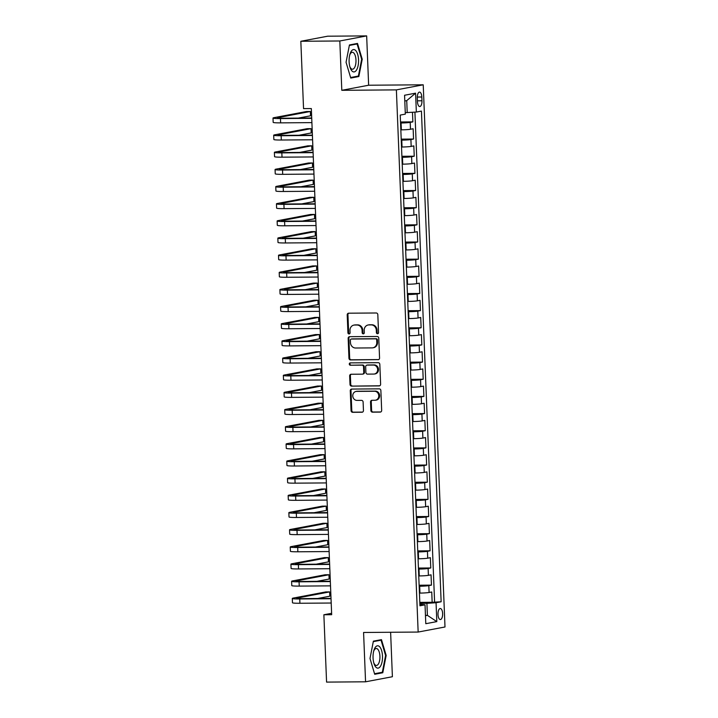 <?xml version="1.0" encoding="UTF-8"?>
<svg xmlns="http://www.w3.org/2000/svg" width="718" height="718" viewBox="0 0 718 718"><rect width="100%" height="100%" fill="white"/><g stroke="black" fill="none" stroke-linecap="round" stroke-linejoin="round"><path stroke-width="1.08" d="M377.515 333.744A1.185 1.068 -100.7 0 0 378.539 332.551L377.821 314.663A1.687 1.526 -100.7 0 0 376.223 312.985L348.67 313.201A1.687 1.526 -100.7 0 0 347.207 314.897L347.925 332.784A1.185 1.068 -100.7 0 0 349.217 333.942A1.185 1.068 -100.7 0 0 350.07 332.775L349.98 330.459A5.403 4.882 -100.7 0 1 353.875 325.11A5.403 4.882 -100.7 0 1 354.665 325.03L356.954 325.012A5.403 4.882 -100.7 0 1 362.069 330.361L362.168 332.676A1.185 1.068 -100.7 0 0 363.452 333.834A1.185 1.068 -100.7 0 0 364.304 332.658L364.214 330.343A5.403 4.882 -100.7 0 1 368.11 324.994A5.403 4.882 -100.7 0 1 368.899 324.922L371.188 324.904A5.403 4.882 -100.7 0 1 376.304 330.253L376.403 332.569A1.185 1.068 -100.7 0 0 377.515 333.744M442.629 613.594A5.511 2.333 89.6 0 0 440.269 608.523A5.511 2.333 89.6 0 0 437.989 614.473A5.511 2.333 89.6 0 0 440.349 619.544A5.511 2.333 89.6 0 0 442.629 613.594M370.874 410.481A1.687 1.526 -100.7 0 0 372.48 412.159L380.208 412.096A1.687 1.526 -100.7 0 0 381.671 410.4L380.872 390.529A1.687 1.526 -100.7 0 0 379.275 388.86L351.721 389.066A1.687 1.526 -100.7 0 0 350.258 390.763L351.057 410.633A1.687 1.526 -100.7 0 0 352.655 412.311L361.989 412.24A1.687 1.526 -100.7 0 0 363.452 410.543L363.111 402.035A1.687 1.526 -100.7 0 0 361.513 400.366L356.882 400.402A4.523 4.084 -100.7 0 1 356.523 391.391L374.661 391.247A4.523 4.084 -100.7 0 1 375.02 400.258L371.996 400.285A1.687 1.526 -100.7 0 0 370.533 401.981L370.874 410.481L371.601 410.346A1.687 1.526 -100.7 0 0 373.198 412.015L380.791 411.961M363.577 632.477L365.561 681.804L326.573 682.1L323.872 614.761L331.671 614.698L311.334 108.562L303.543 108.615L300.833 41.276L339.82 40.98L341.804 90.306L396.381 89.885L418.154 632.055L363.577 632.477M378.099 359.718A1.687 1.526 -100.7 0 0 379.562 358.022L378.763 338.151A1.687 1.526 -100.7 0 0 377.165 336.482L349.621 336.688A1.687 1.526 -100.7 0 0 348.158 338.384L348.948 358.264A1.687 1.526 -100.7 0 0 350.555 359.933L378.583 359.628M379.822 364.34L380.621 384.211A1.687 1.526 -100.7 0 1 379.158 385.907L351.605 386.122A1.687 1.526 -100.7 0 1 350.007 384.444L349.666 375.945A1.687 1.526 -100.7 0 1 351.129 374.249L362.303 374.159A1.687 1.526 -100.7 0 0 363.766 372.462L363.532 366.826A1.687 1.526 -100.7 0 0 361.935 365.148L350.303 365.238A1.185 1.068 -100.7 0 1 350.213 362.886L378.224 362.671A1.687 1.526 -100.7 0 1 379.822 364.34M419.815 602.384L432.155 602.285L431.742 591.991L429.095 592.494L428.817 585.628A6.884 0.476 177.7 0 1 419.68 586.229L419.168 586.229M419.124 585.224L431.464 585.125L431.051 574.831L428.404 575.333L428.125 568.476A6.884 0.476 177.7 0 1 418.989 569.069L418.477 569.078M418.441 568.064L430.773 567.974L430.36 557.68L427.713 558.182L427.443 551.316A6.884 0.476 177.7 0 1 418.298 551.909L417.786 551.918M417.75 550.912L430.091 550.814L429.678 540.519L427.031 541.022L426.752 534.156A6.884 0.476 177.7 0 1 417.616 534.757L417.095 534.757M417.059 533.752L429.4 533.654L428.987 523.359L426.339 523.862L426.061 517.005A6.884 0.476 177.7 0 1 416.925 517.597L416.413 517.606M416.368 516.592L428.709 516.502L428.296 506.208L425.648 506.711L425.37 499.845A6.884 0.476 177.7 0 1 416.234 500.437L415.722 500.446M415.677 499.441L428.018 499.342L427.605 489.048L424.957 489.55L424.688 482.684A6.884 0.476 177.7 0 1 415.542 483.286L415.031 483.286M414.995 482.281L427.336 482.182L426.914 471.888L424.266 472.39L423.997 465.533A6.884 0.476 177.7 0 1 414.851 466.126L414.34 466.126M414.304 465.12L426.645 465.031L426.232 454.736L423.584 455.239L423.306 448.373A6.884 0.476 177.7 0 1 414.169 448.965L413.658 448.974M413.613 447.969L425.954 447.87L425.541 437.576L422.893 438.079L422.615 431.213A6.884 0.476 177.7 0 1 413.478 431.814L412.967 431.814M412.922 430.809L425.262 430.71L424.85 420.416L422.202 420.919L421.924 414.062A6.884 0.476 177.7 0 1 412.787 414.654L412.276 414.654M412.24 413.649L424.571 413.559L424.159 403.265L421.511 403.767L421.242 396.901A6.884 0.476 177.7 0 1 412.096 397.494L411.585 397.503M411.549 396.498L423.889 396.399L423.476 386.104L420.829 386.607L420.551 379.741A6.884 0.476 177.7 0 1 411.414 380.343L410.893 380.343M410.858 379.337L423.198 379.239L422.785 368.944L420.138 369.447L419.859 362.59A6.884 0.476 177.7 0 1 410.723 363.182L410.211 363.182M410.166 362.177L422.507 362.087L422.094 351.793L419.447 352.296L419.168 345.43A6.884 0.476 177.7 0 1 410.032 346.022L409.52 346.031M409.475 345.026L421.816 344.927L421.403 334.633L418.756 335.135L418.477 328.27A6.884 0.476 177.7 0 1 409.341 328.871L408.829 328.871M408.793 327.866L421.134 327.767L420.712 317.473L418.064 317.975L417.795 311.118A6.884 0.476 177.7 0 1 408.65 311.711L408.138 311.711M408.102 310.706L420.443 310.616L420.03 300.321L417.382 300.824L417.104 293.958A6.884 0.476 177.7 0 1 407.968 294.551L407.456 294.559M407.411 293.554L419.752 293.456L419.339 283.161L416.691 283.664L416.413 276.798A6.884 0.476 177.7 0 1 407.277 277.399L406.765 277.399M406.72 276.394L419.061 276.295L418.648 266.001L416 266.504L415.722 259.647A6.884 0.476 177.7 0 1 406.585 260.239L406.074 260.239M406.029 259.234L418.37 259.144L417.957 248.85L415.309 249.352L415.04 242.487A6.884 0.476 177.7 0 1 405.894 243.079L405.383 243.088M405.347 242.083L417.688 241.984L417.275 231.69L414.627 232.192L414.349 225.326A6.884 0.476 177.7 0 1 405.203 225.928L404.692 225.928M404.656 224.922L416.996 224.824L416.584 214.529L413.936 215.032L413.658 208.175A6.884 0.476 177.7 0 1 404.521 208.767L404.01 208.767M403.965 207.762L416.305 207.673L415.893 197.378L413.245 197.881L412.967 191.015A6.884 0.476 177.7 0 1 403.83 191.607L403.319 191.616M403.274 190.611L415.614 190.512L415.201 180.218L412.554 180.721L412.276 173.855A6.884 0.476 177.7 0 1 403.139 174.456L402.627 174.456M402.592 173.451L414.923 173.352L414.51 163.058L411.863 163.56L411.594 156.703A6.884 0.476 177.7 0 1 402.448 157.296L401.936 157.296M401.901 156.291L414.241 156.201L413.828 145.907L411.181 146.409L410.902 139.543A6.884 0.476 177.7 0 1 401.766 140.136L401.254 140.145M401.209 139.139L413.55 139.041L413.137 128.746L410.49 129.249A6.884 0.476 177.7 0 1 401.353 129.841L400.832 129.85M429.095 592.494A6.884 0.476 -2.3 0 1 419.958 593.086L419.447 593.095M428.404 575.333A6.884 0.476 -2.3 0 1 419.267 575.935L418.756 575.935M427.713 558.182A6.884 0.476 -2.3 0 1 418.576 558.775L418.064 558.784M427.031 541.022A6.884 0.476 -2.3 0 1 417.885 541.614L417.373 541.623M426.339 523.862A6.884 0.476 -2.3 0 1 417.194 524.463L416.682 524.463M425.648 506.711A6.884 0.476 -2.3 0 1 416.512 507.303L416 507.312M424.957 489.55A6.884 0.476 -2.3 0 1 415.821 490.143L415.309 490.152M424.266 472.39A6.884 0.476 -2.3 0 1 415.13 472.991L414.618 472.991M423.584 455.239A6.884 0.476 -2.3 0 1 414.439 455.831L413.927 455.831M422.893 438.079A6.884 0.476 -2.3 0 1 413.756 438.671L413.245 438.68M422.202 420.919A6.884 0.476 -2.3 0 1 413.065 421.52L412.554 421.52M421.511 403.767A6.884 0.476 -2.3 0 1 412.374 404.36L411.863 404.36M420.829 386.607A6.884 0.476 -2.3 0 1 411.683 387.199L411.172 387.208M420.138 369.447A6.884 0.476 -2.3 0 1 410.992 370.048L410.481 370.048M419.447 352.296A6.884 0.476 -2.3 0 1 410.31 352.888L409.798 352.888M418.756 335.135A6.884 0.476 -2.3 0 1 409.619 335.728L409.107 335.737M418.064 317.975A6.884 0.476 -2.3 0 1 408.928 318.577L408.416 318.577M417.382 300.824A6.884 0.476 -2.3 0 1 408.237 301.416L407.725 301.416M416.691 283.664A6.884 0.476 -2.3 0 1 407.555 284.256L407.034 284.265M416 266.504A6.884 0.476 -2.3 0 1 406.864 267.105L406.352 267.105M415.309 249.352A6.884 0.476 -2.3 0 1 406.173 249.945L405.661 249.945M414.627 232.192A6.884 0.476 -2.3 0 1 405.482 232.785L404.97 232.794M413.936 215.032A6.884 0.476 -2.3 0 1 404.79 215.633L404.279 215.633M413.245 197.881A6.884 0.476 -2.3 0 1 404.108 198.473L403.597 198.473M412.554 180.721A6.884 0.476 -2.3 0 1 403.417 181.313L402.906 181.322M411.863 163.56A6.884 0.476 -2.3 0 1 402.726 164.162L402.215 164.162M411.181 146.409A6.884 0.476 -2.3 0 1 402.035 147.002L401.524 147.002M417.311 97.854L417.463 101.633A5.34 2.262 89.6 0 0 419.752 106.542A5.34 2.262 89.6 0 0 421.96 100.78L421.807 97.002A5.34 2.262 89.6 0 0 419.518 92.092A5.34 2.262 89.6 0 0 417.311 97.854M396.381 89.885L423.225 84.805L444.998 626.976L418.154 632.055M432.155 602.285L441.139 601.774L421.43 111.084L416.35 112.044L405.266 112.654M441.139 601.774L436.059 602.734L436.813 621.609L425.792 623.7L425.029 604.825L419.949 605.786L400.24 115.086L405.32 114.126L404.566 95.252L415.587 93.169L416.35 112.044M400.518 121.979L412.859 121.881L410.211 122.383A6.884 0.476 177.7 0 1 401.075 122.984L400.563 122.984M413.55 139.041L410.902 139.543M414.241 156.201L411.594 156.703M414.923 173.352L412.276 173.855M415.614 190.512L412.967 191.015M416.305 207.673L413.658 208.175M416.996 224.824L414.349 225.326M417.688 241.984L415.04 242.487M418.37 259.144L415.722 259.647M419.061 276.295L416.413 276.798M419.752 293.456L417.104 293.958M420.443 310.616L417.795 311.118M421.134 327.767L418.477 328.27M421.816 344.927L419.168 345.43M422.507 362.087L419.859 362.59M423.198 379.239L420.551 379.741M423.889 396.399L421.242 396.901M424.571 413.559L421.924 414.062M425.262 430.71L422.615 431.213M425.954 447.87L423.306 448.373M426.645 465.031L423.997 465.533M427.336 482.182L424.688 482.684M428.018 499.342L425.37 499.845M428.709 516.502L426.061 517.005M429.4 533.654L426.752 534.156M430.091 550.814L427.443 551.316M430.773 567.974L428.125 568.476M431.464 585.125L428.817 585.628M434.587 601.828L414.914 112.134M412.859 121.881L412.473 112.295M425.451 615.362L427.398 615.344L426.914 603.335L419.859 603.389M407.205 112.636L406.729 100.628L404.79 100.996M341.804 90.306L368.639 85.227L366.665 35.9L339.82 40.98M366.665 35.9L327.677 36.196L300.833 41.276M365.561 681.804L392.396 676.724L390.619 632.271M368.639 85.227L423.225 84.805M331.608 613.298L323.872 614.761M425.469 615.712L427.398 615.344L436.813 621.609M419.895 604.332L425.029 604.825M426.914 603.335L436.059 602.734M406.729 100.628L415.587 93.169M346.058 62.278L350.761 78.065L358.847 76.539L362.222 59.217L357.51 43.421L349.433 44.956L346.058 62.278M382.793 672.748L386.167 655.426L381.464 639.639L373.378 641.165L370.003 658.487L374.706 674.283L382.793 672.748L379.625 672.775M361.648 59.217L362.222 59.217M355.679 76.557L358.847 76.539M385.593 655.435L386.167 655.426M378.036 333.583A1.185 1.068 -100.7 0 1 377.121 332.434L377.031 330.118A5.403 4.882 -100.7 0 0 371.915 324.769L371.188 324.904M368.11 324.994L368.837 324.859A5.403 4.882 -100.7 0 1 369.617 324.778L371.915 324.769M353.875 325.11L354.593 324.967A5.403 4.882 -100.7 0 1 355.383 324.895L357.681 324.877A5.403 4.882 -100.7 0 1 362.796 330.226L362.886 332.542A1.185 1.068 -100.7 0 0 363.802 333.69M348.813 313.201A1.687 1.526 -100.7 0 0 347.934 314.753L348.652 332.649A1.185 1.068 -100.7 0 0 349.567 333.798M349.756 336.688A1.687 1.526 -100.7 0 0 348.876 338.25L349.675 358.12A1.687 1.526 -100.7 0 0 351.273 359.799L378.691 359.583M376.699 340.018A1.185 1.068 -100.7 0 0 375.577 338.851L351.398 339.04A1.185 1.068 -100.7 0 0 350.375 340.224L350.474 342.666A5.403 4.882 -100.7 0 0 355.581 348.015L372.112 347.889A5.403 4.882 -100.7 0 0 372.902 347.817A5.403 4.882 -100.7 0 0 376.797 342.459L376.699 340.018L377.426 339.883A1.185 1.068 -100.7 0 0 376.304 338.716L375.577 338.851M351.784 338.968A1.185 1.068 -100.7 0 1 352.125 338.896L376.304 338.716M372.902 347.817L373.629 347.674A5.403 4.882 -100.7 0 0 377.524 342.324L376.797 342.459M377.426 339.883L377.524 342.324M379.741 385.772L351.605 386.122M351.264 374.249A1.687 1.526 -100.7 0 0 350.384 375.801L350.734 384.309A1.687 1.526 -100.7 0 0 352.332 385.979M363.021 374.024A1.687 1.526 -100.7 0 0 364.484 372.328L364.259 366.683A1.687 1.526 -100.7 0 0 362.662 365.013L350.303 365.238M350.447 362.877A1.185 1.068 -100.7 0 0 351.03 365.103M373.89 374.069A4.523 4.084 -100.7 0 0 373.531 365.058L367.14 365.112A1.687 1.526 -100.7 0 0 365.677 366.808L365.902 372.445A1.687 1.526 -100.7 0 0 367.499 374.123L373.89 374.069M374.554 374.006L375.281 373.872A4.523 4.084 -100.7 0 0 374.257 364.923L373.531 365.058M367.383 365.067A1.687 1.526 -100.7 0 1 367.867 364.977L374.257 364.923M372.139 400.285A1.687 1.526 -100.7 0 0 371.26 401.838L371.601 410.346M375.685 400.195L376.403 400.061A4.523 4.084 -100.7 0 0 375.388 391.113L374.661 391.247M355.859 391.454L356.586 391.319A4.523 4.084 -100.7 0 1 357.25 391.247L375.388 391.113M351.856 389.066A1.687 1.526 -100.7 0 0 350.985 390.628L351.784 410.499A1.687 1.526 -100.7 0 0 353.382 412.168L362.581 412.096M298.284 118.102L310.526 115.786L310.347 111.496L306.451 111.523L274.204 117.626A12.906 0.897 -2.3 0 0 273.002 118.057A12.906 0.897 -2.3 0 0 280.46 118.569L311.729 118.326M273.002 118.057L273.172 122.347A12.906 0.897 -2.3 0 0 280.63 122.859L311.899 122.616M311.72 118.003L282.273 118.228A8.607 0.592 177.7 0 1 277.301 117.887A8.607 0.592 177.7 0 1 278.108 117.599L310.347 111.496M358.542 59.854A11.192 4.739 89.6 0 0 355.033 49.973A11.192 4.739 89.6 0 0 349.944 54.2A11.192 4.739 89.6 0 0 349.11 61.64A11.192 4.739 89.6 0 0 350.043 67.348A11.192 4.739 89.6 0 0 355.536 71.235A11.192 4.739 89.6 0 0 358.542 59.854M349.792 66.469A8.472 3.59 89.6 0 0 352.466 69.224A8.472 3.59 89.6 0 0 355.975 60.079A8.472 3.59 89.6 0 0 352.341 52.288A8.472 3.59 89.6 0 0 349.702 55.089M349.334 45.431L357.097 43.96L361.657 59.262L358.39 76.045L350.599 77.517M354.548 43.986L357.097 43.96M379.741 646.855A11.192 4.739 89.6 0 0 373.89 650.418A11.192 4.739 89.6 0 0 373.988 663.558A11.192 4.739 89.6 0 0 375.801 667.067A11.192 4.739 89.6 0 0 382.084 661.763A11.192 4.739 89.6 0 0 379.741 646.855M373.737 662.678A8.472 3.59 89.6 0 0 374.859 664.617A8.472 3.59 89.6 0 0 376.411 665.442A8.472 3.59 89.6 0 0 379.858 658.819A8.472 3.59 89.6 0 0 377.839 649.323A8.472 3.59 89.6 0 0 376.286 648.498A8.472 3.59 89.6 0 0 373.647 651.298M373.288 641.641L381.043 640.178L385.602 655.48L382.335 672.263L374.545 673.735M378.503 640.196L381.043 640.178M298.975 135.262L311.208 132.947L311.038 128.657L307.142 128.684L274.895 134.787A12.906 0.897 -2.3 0 0 273.693 135.217A12.906 0.897 -2.3 0 0 281.151 135.729L312.42 135.487M273.693 135.217L273.863 139.507A12.906 0.897 -2.3 0 0 281.321 140.019L312.59 139.777M312.411 135.155L282.964 135.379A8.607 0.592 177.7 0 1 277.992 135.038A8.607 0.592 177.7 0 1 278.79 134.76L311.038 128.657M299.666 152.413L311.899 150.098L311.729 145.808L307.834 145.844L275.586 151.947A12.906 0.897 -2.3 0 0 274.384 152.369A12.906 0.897 -2.3 0 0 281.842 152.88L313.111 152.647M274.384 152.369L274.554 156.659A12.906 0.897 -2.3 0 0 282.012 157.17L313.281 156.937M313.093 152.315L283.655 152.539A8.607 0.592 177.7 0 1 278.683 152.198A8.607 0.592 177.7 0 1 279.481 151.911L311.729 145.808M300.348 169.574L312.59 167.258L312.42 162.968L308.516 162.995L276.277 169.098A12.906 0.897 -2.3 0 0 275.066 169.529A12.906 0.897 -2.3 0 0 282.524 170.04L313.802 169.798M275.066 169.529L275.245 173.819A12.906 0.897 -2.3 0 0 282.704 174.33L313.972 174.088M313.784 169.475L284.346 169.699A8.607 0.592 177.7 0 1 279.374 169.358A8.607 0.592 177.7 0 1 280.173 169.071L312.42 162.968M301.039 186.734L313.281 184.418L313.102 180.128L309.207 180.155L276.96 186.258A12.906 0.897 -2.3 0 0 275.757 186.689A12.906 0.897 -2.3 0 0 283.215 187.201L314.484 186.958M275.757 186.689L275.927 190.979A12.906 0.897 -2.3 0 0 283.386 191.491L314.663 191.248M314.475 186.626L285.028 186.851A8.607 0.592 177.7 0 1 280.056 186.509A8.607 0.592 177.7 0 1 280.864 186.231L313.102 180.128M301.731 203.885L313.963 201.57L313.793 197.279L309.898 197.315L277.651 203.418A12.906 0.897 -2.3 0 0 276.448 203.84A12.906 0.897 -2.3 0 0 283.906 204.352L315.175 204.118M276.448 203.84L276.618 208.13A12.906 0.897 -2.3 0 0 284.077 208.642L315.346 208.408M315.166 203.786L285.719 204.011A8.607 0.592 177.7 0 1 280.747 203.67A8.607 0.592 177.7 0 1 281.546 203.382L313.793 197.279M302.422 221.045L314.655 218.73L314.484 214.44L310.589 214.467L278.342 220.57A12.906 0.897 -2.3 0 0 277.139 221A12.906 0.897 -2.3 0 0 284.597 221.512L315.866 221.27M277.139 221L277.31 225.29A12.906 0.897 -2.3 0 0 284.768 225.802L316.037 225.56M315.848 220.947L286.41 221.171A8.607 0.592 177.7 0 1 281.438 220.83A8.607 0.592 177.7 0 1 282.237 220.543L314.484 214.44M303.104 238.205L315.346 235.89L315.175 231.6L311.271 231.627L279.033 237.73A12.906 0.897 -2.3 0 0 277.83 238.161A12.906 0.897 -2.3 0 0 285.288 238.672L316.557 238.43M277.83 238.161L278.001 242.451A12.906 0.897 -2.3 0 0 285.459 242.962L316.728 242.72M316.539 238.098L287.101 238.322A8.607 0.592 177.7 0 1 282.129 237.981A8.607 0.592 177.7 0 1 282.928 237.703L315.175 231.6M303.795 255.357L316.037 253.041L315.866 248.751L311.962 248.787L279.715 254.89A12.906 0.897 -2.3 0 0 278.512 255.312A12.906 0.897 -2.3 0 0 285.97 255.823L317.239 255.59M278.512 255.312L278.692 259.602A12.906 0.897 -2.3 0 0 286.15 260.113L317.419 259.88M317.23 255.258L287.783 255.482A8.607 0.592 177.7 0 1 282.811 255.141A8.607 0.592 177.7 0 1 283.619 254.854L315.866 248.751M304.486 272.517L316.728 270.201L316.548 265.911L312.653 265.938L280.406 272.041A12.906 0.897 -2.3 0 0 279.203 272.472A12.906 0.897 -2.3 0 0 286.661 272.984L317.93 272.741M279.203 272.472L279.374 276.762A12.906 0.897 -2.3 0 0 286.832 277.274L318.101 277.031M317.921 272.418L288.474 272.643A8.607 0.592 177.7 0 1 283.502 272.301A8.607 0.592 177.7 0 1 284.31 272.014L316.548 265.911M305.177 289.677L317.41 287.362L317.239 283.071L313.344 283.098L281.097 289.201A12.906 0.897 -2.3 0 0 279.894 289.632A12.906 0.897 -2.3 0 0 287.353 290.144L318.621 289.901M279.894 289.632L280.065 293.922A12.906 0.897 -2.3 0 0 287.523 294.434L318.792 294.192M318.613 289.569L289.166 289.794A8.607 0.592 177.7 0 1 284.193 289.453A8.607 0.592 177.7 0 1 284.992 289.174L317.239 283.071M305.868 306.828L318.101 304.513L317.93 300.232L314.035 300.259L281.788 306.362A12.906 0.897 -2.3 0 0 280.585 306.783A12.906 0.897 -2.3 0 0 288.044 307.295L319.313 307.062M280.585 306.783L280.756 311.074A12.906 0.897 -2.3 0 0 288.214 311.585L319.483 311.352M319.295 306.73L289.857 306.954A8.607 0.592 177.7 0 1 284.884 306.613A8.607 0.592 177.7 0 1 285.683 306.326L317.93 300.232M306.55 323.989L318.792 321.673L318.621 317.383L314.717 317.419L282.479 323.513A12.906 0.897 -2.3 0 0 281.268 323.944A12.906 0.897 -2.3 0 0 288.726 324.455L320.004 324.213M281.268 323.944L281.447 328.234A12.906 0.897 -2.3 0 0 288.905 328.745L320.174 328.503M319.986 323.89L290.548 324.114A8.607 0.592 177.7 0 1 285.576 323.773A8.607 0.592 177.7 0 1 286.374 323.486L318.621 317.383M307.241 341.149L319.483 338.833L319.313 334.543L315.408 334.57L283.161 340.673A12.906 0.897 -2.3 0 0 281.959 341.104A12.906 0.897 -2.3 0 0 289.417 341.615L320.686 341.373M281.959 341.104L282.129 345.394A12.906 0.897 -2.3 0 0 289.587 345.905L320.865 345.663M320.677 341.041L291.23 341.265A8.607 0.592 177.7 0 1 286.258 340.924A8.607 0.592 177.7 0 1 287.065 340.646L319.313 334.543M307.932 358.3L320.165 355.984L319.995 351.703L316.099 351.73L283.852 357.833A12.906 0.897 -2.3 0 0 282.65 358.255A12.906 0.897 -2.3 0 0 290.108 358.767L321.377 358.533M282.65 358.255L282.82 362.545A12.906 0.897 -2.3 0 0 290.278 363.057L321.547 362.823M321.368 358.201L291.921 358.426A8.607 0.592 177.7 0 1 286.949 358.085A8.607 0.592 177.7 0 1 287.747 357.797L319.995 351.703M308.623 375.46L320.856 373.145L320.686 368.855L316.791 368.89L284.543 374.984A12.906 0.897 -2.3 0 0 283.341 375.415A12.906 0.897 -2.3 0 0 290.799 375.927L322.068 375.685M283.341 375.415L283.511 379.705A12.906 0.897 -2.3 0 0 290.969 380.217L322.238 379.975M322.05 375.361L292.612 375.586A8.607 0.592 177.7 0 1 287.64 375.245A8.607 0.592 177.7 0 1 288.439 374.958L320.686 368.855M309.305 392.62L321.547 390.305L321.377 386.015L317.473 386.042L285.234 392.145A12.906 0.897 -2.3 0 0 284.032 392.575A12.906 0.897 -2.3 0 0 291.49 393.087L322.759 392.845M284.032 392.575L284.202 396.866A12.906 0.897 -2.3 0 0 291.661 397.377L322.929 397.135M322.741 392.513L293.303 392.737A8.607 0.592 177.7 0 1 288.331 392.396A8.607 0.592 177.7 0 1 289.13 392.118L321.377 386.015M309.996 409.772L322.238 407.456L322.068 403.175L318.164 403.202L285.917 409.305A12.906 0.897 -2.3 0 0 284.714 409.727A12.906 0.897 -2.3 0 0 292.172 410.238L323.441 410.005M284.714 409.727L284.893 414.017A12.906 0.897 -2.3 0 0 292.352 414.528L323.621 414.295M323.432 409.673L293.985 409.897A8.607 0.592 177.7 0 1 289.013 409.556A8.607 0.592 177.7 0 1 289.821 409.269L322.068 403.175M310.688 426.932L322.929 424.616L322.75 420.326L318.855 420.362L286.608 426.456A12.906 0.897 -2.3 0 0 285.405 426.887A12.906 0.897 -2.3 0 0 292.863 427.398L324.132 427.156M285.405 426.887L285.576 431.177A12.906 0.897 -2.3 0 0 293.034 431.689L324.303 431.446M324.123 426.833L294.676 427.057A8.607 0.592 177.7 0 1 289.704 426.716A8.607 0.592 177.7 0 1 290.512 426.429L322.75 420.326M311.379 444.092L323.612 441.776L323.441 437.486L319.546 437.513L287.299 443.616A12.906 0.897 -2.3 0 0 286.096 444.047A12.906 0.897 -2.3 0 0 293.554 444.559L324.823 444.316M286.096 444.047L286.267 448.337A12.906 0.897 -2.3 0 0 293.725 448.849L324.994 448.606M324.814 443.984L295.367 444.209A8.607 0.592 177.7 0 1 290.395 443.868A8.607 0.592 177.7 0 1 291.194 443.589L323.441 437.486M312.07 461.243L324.303 458.928L324.132 454.647L320.237 454.673L287.99 460.776A12.906 0.897 -2.3 0 0 286.787 461.198A12.906 0.897 -2.3 0 0 294.245 461.71L325.514 461.477M286.787 461.198L286.958 465.488A12.906 0.897 -2.3 0 0 294.416 466L325.685 465.767M325.496 461.144L296.058 461.369A8.607 0.592 177.7 0 1 291.086 461.028A8.607 0.592 177.7 0 1 291.885 460.741L324.132 454.647M312.752 478.403L324.994 476.088L324.823 471.798L320.919 471.834L288.681 477.928A12.906 0.897 -2.3 0 0 287.469 478.359A12.906 0.897 -2.3 0 0 294.927 478.87L326.205 478.628M287.469 478.359L287.649 482.649A12.906 0.897 -2.3 0 0 295.107 483.16L326.376 482.918M326.187 478.305L296.749 478.529A8.607 0.592 177.7 0 1 291.777 478.188A8.607 0.592 177.7 0 1 292.576 477.901L324.823 471.798M313.443 495.564L325.685 493.248L325.514 488.958L321.61 488.985L289.363 495.088A12.906 0.897 -2.3 0 0 288.16 495.519A12.906 0.897 -2.3 0 0 295.619 496.03L326.887 495.788M288.16 495.519L288.331 499.809A12.906 0.897 -2.3 0 0 295.789 500.32L327.067 500.078M326.878 495.456L297.431 495.68A8.607 0.592 177.7 0 1 292.459 495.339A8.607 0.592 177.7 0 1 293.267 495.061L325.514 488.958M314.134 512.715L326.376 510.399L326.196 506.118L322.301 506.145L290.054 512.248A12.906 0.897 -2.3 0 0 288.851 512.67A12.906 0.897 -2.3 0 0 296.31 513.182L327.579 512.948M288.851 512.67L289.022 516.96A12.906 0.897 -2.3 0 0 296.48 517.472L327.749 517.238M327.57 512.616L298.123 512.84A8.607 0.592 177.7 0 1 293.15 512.499A8.607 0.592 177.7 0 1 293.958 512.212L326.196 506.118M314.825 529.875L327.058 527.559L326.887 523.269L322.992 523.305L290.745 529.399A12.906 0.897 -2.3 0 0 289.542 529.83A12.906 0.897 -2.3 0 0 297.001 530.342L328.27 530.099M289.542 529.83L289.713 534.12A12.906 0.897 -2.3 0 0 297.171 534.632L328.44 534.389M328.252 529.776L298.814 530.001A8.607 0.592 177.7 0 1 293.841 529.66A8.607 0.592 177.7 0 1 294.64 529.372L326.887 523.269M315.507 547.035L327.749 544.72L327.579 540.43L323.683 540.457L291.436 546.56A12.906 0.897 -2.3 0 0 290.234 546.99A12.906 0.897 -2.3 0 0 297.692 547.502L328.961 547.26M290.234 546.99L290.404 551.28A12.906 0.897 -2.3 0 0 297.862 551.792L329.131 551.55M328.943 546.928L299.505 547.152A8.607 0.592 177.7 0 1 294.533 546.811A8.607 0.592 177.7 0 1 295.331 546.533L327.579 540.43M316.198 564.186L328.44 561.871L328.27 557.59L324.365 557.617L292.118 563.72A12.906 0.897 -2.3 0 0 290.916 564.142A12.906 0.897 -2.3 0 0 298.374 564.653L329.652 564.42M290.916 564.142L291.095 568.432A12.906 0.897 -2.3 0 0 298.553 568.943L329.822 568.71M329.634 564.088L300.187 564.312A8.607 0.592 177.7 0 1 295.215 563.971A8.607 0.592 177.7 0 1 296.022 563.684L328.27 557.59M316.889 581.347L329.131 579.031L328.952 574.741L325.057 574.777L292.809 580.871A12.906 0.897 -2.3 0 0 291.607 581.302A12.906 0.897 -2.3 0 0 299.065 581.813L330.334 581.571M291.607 581.302L291.777 585.592A12.906 0.897 -2.3 0 0 299.235 586.103L330.504 585.861M330.325 581.248L300.878 581.472A8.607 0.592 177.7 0 1 295.906 581.131A8.607 0.592 177.7 0 1 296.714 580.844L328.952 574.741M317.58 598.507L329.813 596.191L329.643 591.901L325.748 591.928L293.5 598.031A12.906 0.897 -2.3 0 0 292.298 598.462A12.906 0.897 -2.3 0 0 299.756 598.974L331.025 598.731M292.298 598.462L292.468 602.752A12.906 0.897 -2.3 0 0 299.927 603.264L331.195 603.021M331.016 598.399L301.569 598.624A8.607 0.592 177.7 0 1 296.597 598.282A8.607 0.592 177.7 0 1 297.396 598.004L329.643 591.901M419.958 593.086L419.68 586.229M419.267 575.935L418.989 569.069M418.576 558.775L418.298 551.909M417.885 541.614L417.616 534.757M417.194 524.463L416.925 517.597M416.512 507.303L416.234 500.437M415.821 490.143L415.542 483.286M415.13 472.991L414.851 466.126M414.439 455.831L414.169 448.965M413.756 438.671L413.478 431.814M413.065 421.52L412.787 414.654M412.374 404.36L412.096 397.494M411.683 387.199L411.414 380.343M410.992 370.048L410.723 363.182M410.31 352.888L410.032 346.022M409.619 335.728L409.341 328.871M408.928 318.577L408.65 311.711M408.237 301.416L407.968 294.551M407.555 284.256L407.277 277.399M406.864 267.105L406.585 260.239M406.173 249.945L405.894 243.079M405.482 232.785L405.203 225.928M404.79 215.633L404.521 208.767M404.108 198.473L403.83 191.607M403.417 181.313L403.139 174.456M402.726 164.162L402.448 157.296M402.035 147.002L401.766 140.136M401.353 129.841L401.075 122.984M410.49 129.249L410.211 122.383M417.311 97.038L421.807 97.002M417.436 100.816L421.96 100.78M377.031 330.118L376.304 330.253M369.617 324.778L368.899 324.922M362.886 332.542L362.168 332.676M362.796 330.226L362.069 330.361M357.681 324.877L356.954 325.012M355.383 324.895L354.665 325.03M348.652 332.649L347.925 332.784M347.934 314.753L347.207 314.897M377.121 332.434L376.403 332.569M351.273 359.799L350.555 359.933M349.675 358.12L348.948 358.264M348.876 338.25L348.158 338.384M352.125 338.896L351.398 339.04M379.642 385.817L379.158 385.907M350.734 384.309L350.007 384.444M350.384 375.801L349.666 375.945M364.484 372.328L363.766 372.462M364.259 366.683L363.532 366.826M362.662 365.013L361.935 365.148M367.867 364.977L367.14 365.112M371.26 401.838L370.533 401.981M357.25 391.247L356.523 391.391M362.473 412.141L361.989 412.24M353.382 412.168L352.655 412.311M351.784 410.499L351.057 410.633M350.985 390.628L350.258 390.763M380.693 412.006L380.208 412.096M373.198 412.015L372.48 412.159M280.46 118.569L280.63 122.859M278.108 117.599L278.126 118.102M281.151 135.729L281.321 140.019M278.79 134.76L278.817 135.262M281.842 152.88L282.012 157.17M279.481 151.911L279.499 152.422M282.524 170.04L282.704 174.33M280.173 169.071L280.191 169.574M283.215 187.201L283.386 191.491M280.864 186.231L280.882 186.734M283.906 204.352L284.077 208.642M281.546 203.382L281.573 203.894M284.597 221.512L284.768 225.802M282.237 220.543L282.264 221.045M285.288 238.672L285.459 242.962M282.928 237.703L282.946 238.205M285.97 255.823L286.15 260.113M283.619 254.854L283.637 255.366M286.661 272.984L286.832 277.274M284.31 272.014L284.328 272.517M287.353 290.144L287.523 294.434M284.992 289.174L285.019 289.677M288.044 307.295L288.214 311.585M285.683 306.326L285.701 306.837M288.726 324.455L288.905 328.745M286.374 323.486L286.392 323.989M289.417 341.615L289.587 345.905M287.065 340.646L287.083 341.149M290.108 358.767L290.278 363.057M287.747 357.797L287.774 358.309M290.799 375.927L290.969 380.217M288.439 374.958L288.465 375.46M291.49 393.087L291.661 397.377M289.13 392.118L289.148 392.62M292.172 410.238L292.352 414.528M289.821 409.269L289.839 409.781M292.863 427.398L293.034 431.689M290.512 426.429L290.53 426.932M293.554 444.559L293.725 448.849M291.194 443.589L291.221 444.092M294.245 461.71L294.416 466M291.885 460.741L291.903 461.252M294.927 478.87L295.107 483.16M292.576 477.901L292.594 478.403M295.619 496.03L295.789 500.32M293.267 495.061L293.285 495.564M296.31 513.182L296.48 517.472M293.958 512.212L293.976 512.724M297.001 530.342L297.171 534.632M294.64 529.372L294.667 529.875M297.692 547.502L297.862 551.792M295.331 546.533L295.349 547.035M298.374 564.653L298.553 568.943M296.022 563.684L296.04 564.195M299.065 581.813L299.235 586.103M296.714 580.844L296.731 581.347M299.756 598.974L299.927 603.264M297.396 598.004L297.423 598.507M351.946 338.914L351.219 339.058M363.272 373.997L362.545 374.141M367.625 364.995L366.898 365.139"/></g></svg>

